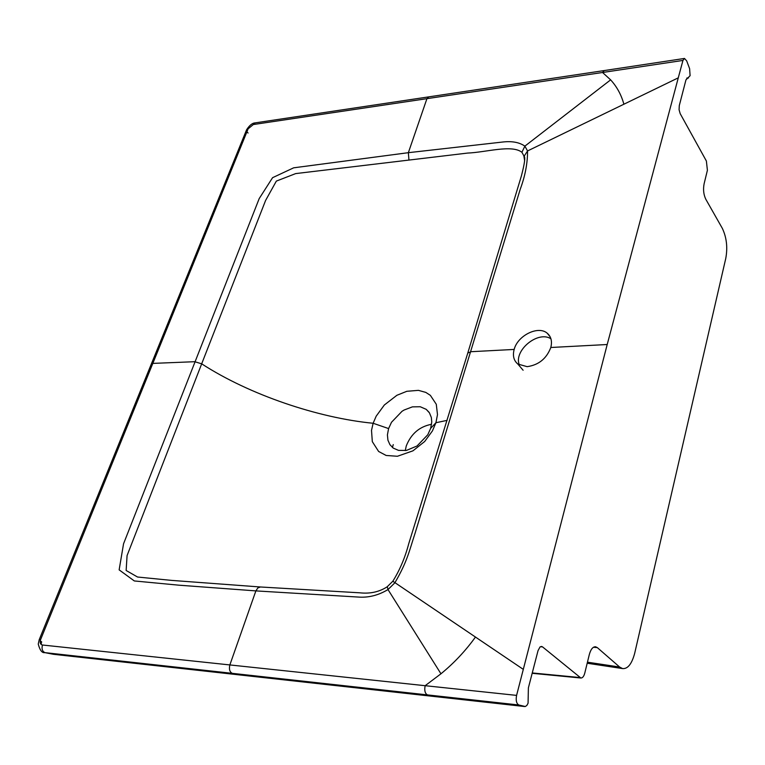 <?xml version="1.0" encoding="UTF-8"?>
<svg xmlns="http://www.w3.org/2000/svg" width="765" height="765" viewBox="0 0 765 765"><rect width="100%" height="100%" fill="white"/><g stroke="black" fill="none" stroke-linecap="round" stroke-linejoin="round"><path stroke-width="1.15" d="M678.278 77.839L682.944 60.435L684.484 58.446L686.693 60.894L689.609 68.649L690.097 75.697L685.966 79.847L679.282 105.627L679.081 109.758L680.19 113.65L706.382 161.023L707.405 170.27L704.096 183.839C703.025 189.51 703.599 194.654 705.808 199.254L722.332 228.353C726.654 237.561 727.792 247.621 725.746 258.532L634.663 653.396C631.804 663.963 627.778 669.031 622.576 668.581L619.631 667.032L597.302 647.601L595.533 646.76C592.818 646.721 590.733 649.361 589.279 654.677L584.776 673.114C583.877 676.403 582.567 678.039 580.865 678.01L542.548 646.894L541.572 646.444L540.014 646.98L538.044 650.623L528.385 687.878L528.07 703.226L526.836 705.464L525.297 706.516L518.785 704.986C516.432 703.571 515.696 700.367 516.585 695.385L607.2 344.518L678.278 77.839L527.554 150.944C527.592 163.251 525.163 175.969 520.277 189.127L415.032 533.368C409.122 551.383 407.391 561.338 394.864 582.806L387.998 589.566C378.293 595.399 368.271 597.886 357.924 597.035L255.873 590.896L178.675 585.168L134.324 580.951L119.139 569.868L123.547 543.791L259.201 198.584L272.579 177.681L293.655 167.822L408.357 152.684L502.117 142.089C511.699 140.894 519.282 142.242 524.876 146.144L527.554 150.944L524.025 156.395L523.843 155.802L524.589 160.526M437.484 414.611L435.926 422.729L432.435 430.905L424.699 441.482L412.947 450.834L397.408 456.265L386.143 455.471L378.618 451.465L372.316 441.644L371.513 430.389L373.129 423.265L376.198 416.16L384.326 405.01L396.863 395.304L406.817 391.298L418.407 390.351L425.799 392.397L430.379 395.362L436.289 404.293L437.484 414.611M430.666 428.333L431.756 421.945L431.336 417.489L429.461 412.89L426.201 409.332L420.243 406.751L412.392 406.865L404.111 410.021L402.017 411.302L391.498 422.28L388.591 428.572L387.415 434.883L387.922 440.162L389.911 444.666L393.248 448.099L398.517 450.384L406.425 450.422L417.011 446.005L427.769 434.769L430.666 428.333L435.926 422.729L447.114 420.368M519.359 365.02C513.296 350.8 537.785 330.346 550.905 338.732M523.834 155.792L521.912 152.283L524.876 146.144L610.633 79.856C616.934 86.761 621.352 94.889 623.896 104.25M524.599 160.153L524.025 156.395M373.129 423.265C318.202 417.939 249.505 394.883 201.683 363.824L265.598 200.449L276.356 181.095L295.692 173.588L467.568 153.077C486.272 152.311 511.756 144.346 521.912 152.283M527.142 366.665L517.828 364.035C513.736 360.583 512.512 355.715 514.156 349.433C517.676 335.472 538.302 325.278 547.243 333.234C551.144 336.61 552.33 341.362 550.81 347.492C546.554 358.632 538.665 365.02 527.142 366.665M171.389 580.367L137.537 577.02L126.139 570.48L127.076 555.581L201.683 363.834M523.27 669.346L392.837 581.237M475.428 637.102C465.493 650.9 453.999 663.131 440.956 673.793L387.998 589.566L387.291 586.717M440.956 673.793L425.149 685.698L42.458 645.01C40.268 644.436 39.675 642.571 40.679 639.406L248.128 128.826L253.311 124.542L602.543 72.493L610.633 79.856M684.35 58.465L604.178 70.571L602.543 72.493L682.944 60.435M516.585 695.385L425.149 685.698C424.24 690.46 425.005 693.53 427.463 694.907L45.049 652.65C42.324 651.455 41.453 648.911 42.467 645.01M248.07 133.005L246.913 131.8M246.483 130.05L248.128 128.826M428.582 96.897L255.252 122.869L253.311 124.542M518.785 704.986L427.463 694.907M41.09 644.388L41.635 641.797L40.239 640.994M39.168 639.789L40.679 639.406M53.894 654.333L44.8 652.622C42.065 653.128 39.885 650.279 38.25 644.073L39.235 639.636L246.607 129.744C249.495 125.307 252.316 123.031 255.051 122.907M524.465 706.497L52.517 654.113M524.656 706.535L53.502 654.305L44.791 652.622M431.575 424.288C419.545 426.554 411.121 433.774 406.272 445.928L405.268 450.604M393.248 444.608L392.445 447.477M388.591 428.572L373.951 423.542M514.156 349.433L470.982 351.709L467.778 353.048L467.568 353.736M408.94 159.923L408.357 152.684L426.908 98.742L428.763 96.868L604.034 70.59M607.2 344.518L550.81 347.492M201.683 363.824L194.759 361.702L152.828 363.394M232.331 673.343C229.72 672.081 228.888 669.308 229.825 665.024L255.873 590.896L257.853 587.922L260.425 586.985M532.258 672.951L579.841 677.541M686.941 78.03L688.003 77.887M540.396 646.712L542.548 646.894M619.631 667.032L587.444 662.184M593.439 647.276L597.302 647.601M260.483 586.985L359.866 592.818C370.145 593.927 379.239 591.928 387.157 586.812L392.847 581.218C399.808 570.011 405.077 557.589 408.663 543.953L467.778 353.048L521.424 175.816C524.704 163.222 525.565 156.682 524.006 156.175L523.843 155.811M550.178 336.868L547.271 333.272M523.117 370.241L517.79 363.997M260.387 586.985L171.293 580.367M580.865 678.01L532.163 673.305M688.481 77.973L686.75 78.212M429.079 412.306L426.191 409.323M622.433 668.553L587.185 663.236"/></g></svg>
